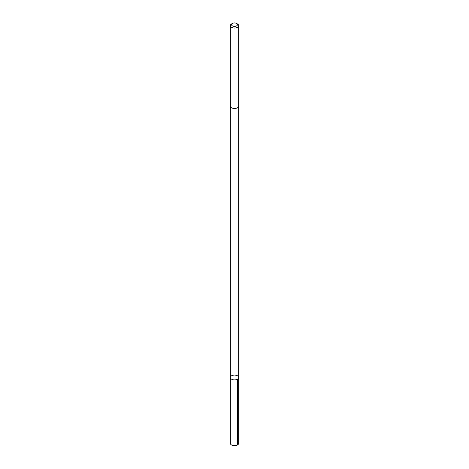 <?xml version="1.0" encoding="UTF-8"?>
<svg xmlns="http://www.w3.org/2000/svg" width="469" height="469" viewBox="0 0 469 469"><rect width="100%" height="100%" fill="white"/><g stroke="black" fill="none" stroke-linecap="round" stroke-linejoin="round"><path stroke-width="0.7" d="M235.93 375.235A4.157 2.398 180 0 1 238.657 377.486A4.157 2.398 180 0 1 234.5 379.884A4.157 2.398 180 0 1 230.343 377.486A4.157 2.398 180 0 1 235.93 375.235M230.343 443.299A4.157 2.398 0 0 0 233.07 445.55A4.157 2.398 0 0 0 238.657 443.299L238.657 377.486A4.157 2.398 180 0 1 234.5 379.884A4.157 2.398 180 0 1 230.343 377.486L230.343 443.299M232.413 23.45L231.563 23.942A4.157 2.398 0 0 0 230.343 25.637L230.343 106.076A4.157 2.398 0 0 0 233.07 108.333A4.157 2.398 0 0 0 238.657 106.076L238.657 25.637A4.157 2.398 0 0 0 237.437 23.942L236.587 23.45A2.955 1.706 0 0 0 232.413 23.45A2.955 1.706 0 0 0 233.48 26.258A2.955 1.706 0 0 0 236.992 25.572A2.955 1.706 0 0 0 236.587 23.45M230.343 25.637A4.157 2.398 0 0 0 233.07 27.888A4.157 2.398 0 0 0 238.657 25.637M237.437 379.181L237.437 444.993M230.349 106.146L230.343 377.486M238.651 106.146L238.657 377.486"/></g></svg>
